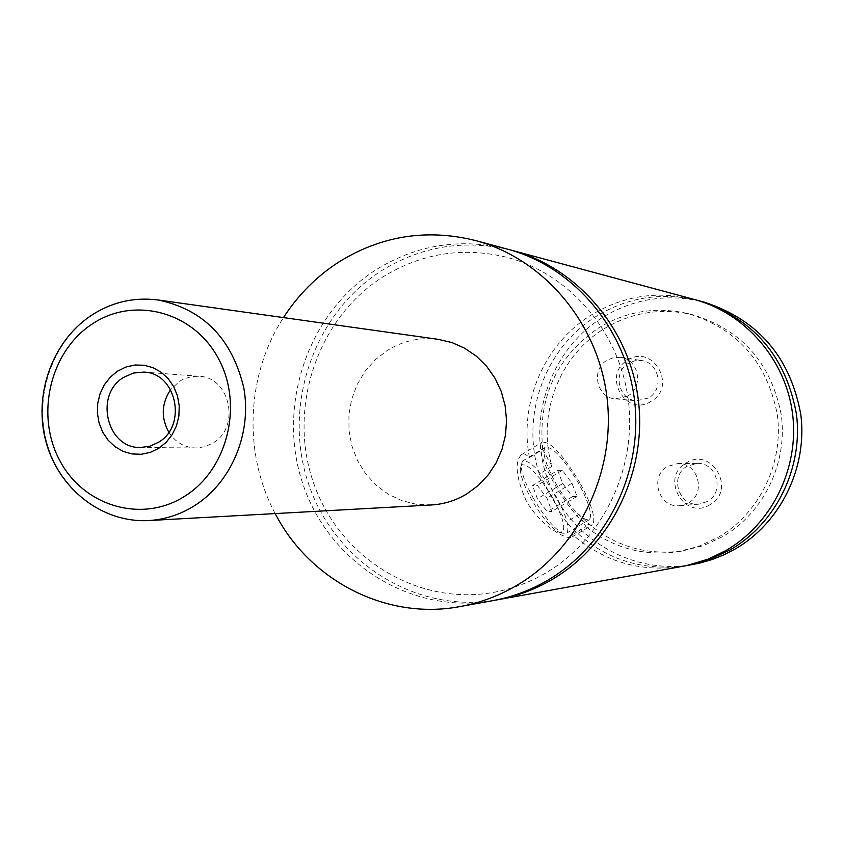 <?xml version="1.0" encoding="UTF-8"?>
<svg xmlns="http://www.w3.org/2000/svg" width="844" height="844" viewBox="0 0 844 844"><rect width="100%" height="100%" fill="white"/><g stroke="black" fill="none" stroke-linecap="round" stroke-linejoin="round"><path stroke-width="0.63" stroke-dasharray="4.22 3.17" d="M495.217 600.189C415.385 613.525 334.699 561.946 308.661 484.213C282.096 406.65 313.103 314.232 381.108 270.987C421.156 246.205 464.126 239.168 510.019 249.856M552.809 497.918C564.963 521.392 566.989 532.807 558.865 532.163C550.932 528.027 541.753 517.003 531.33 499.089C524.314 486.218 520.642 476.322 520.305 469.391L521.244 465.519L522.436 464.685L526.086 465.329L531.14 468.916L540.35 479.002L552.809 497.918M533.028 497.612C544.274 516.929 554.16 528.808 562.684 533.26L566.672 533.144C570.027 528.07 566.493 515.821 556.091 496.388C541.057 471.321 529.842 459.569 522.436 461.13L521.128 465.624C521.486 473.062 525.453 483.728 533.028 497.612M556.017 483.802C571.156 509.016 582.286 520.959 589.397 519.651C592.562 514.682 588.912 502.465 578.425 483.011C563.349 457.891 552.229 446.033 545.055 447.447C541.996 452.342 545.657 464.464 556.017 483.802M552.008 466.299L539.337 473.938L552.736 499.258L566.219 522.046L578.973 514.46L585.947 526.667L572.527 534.632L571.989 537.027C568.508 541.036 540.012 526.202 526.223 500.766C516.053 477.651 514.418 462.333 521.286 454.789L522.826 453.945L525.084 454.04L529.441 457.501L542.724 449.462L552.008 466.299C536.584 415.227 559.013 355.767 604.42 328.58C631.766 312.291 661 307.638 692.133 314.612C741.296 329.371 770.994 362.677 781.227 414.552C787.99 462.67 763.841 512.73 722.812 536.584L703.105 545.73L682.142 551.026C641.683 556.006 607.29 543.81 578.973 514.46M579.976 482.958C562.748 454.251 550.035 440.705 541.827 442.33C538.356 447.921 542.534 461.763 554.36 483.865C571.673 512.677 584.396 526.339 592.509 524.852C596.138 519.165 591.961 505.197 579.976 482.958M168.811 432.255C175.404 442.288 184.414 447.531 195.85 447.995L204.649 446.792L212.857 443.1C240.825 427.402 230.19 376.909 198.878 376.255L191.736 376.551L183.475 379.083L179.645 381.182L170.604 389.654M651.146 401.311C625.784 417.885 601.382 374.81 627.693 360.135C652.929 343.339 677.711 386.605 651.146 401.311M648.445 398.03L636.714 400.763C618.293 400.035 612.29 372.077 628.611 363.184L634.888 360.726L641.598 360.557C659.343 362.35 664.323 389.453 648.445 398.03M627.683 396.068L615.592 398.896C596.624 398.136 590.441 369.282 607.247 360.093L613.725 357.539L620.635 357.371C638.919 359.217 644.035 387.206 627.683 396.068M710.026 504.701C684.305 521.096 659.544 477.377 686.225 462.902C711.819 446.286 736.97 490.195 710.026 504.701M707.377 501.505L698.969 504.163C678.629 506.769 669.102 475.742 687.248 466.152L697.081 463.398C716.83 462.206 724.985 492.295 707.377 501.505M688.398 502.94L679.736 505.683C658.774 508.362 648.952 476.322 667.657 466.416L677.795 463.578C698.136 462.343 706.555 493.434 688.398 502.94M431.368 504.965L416.324 504.279L401.723 500.608L388.082 494.109L375.875 485.005L365.547 473.653L357.455 460.465L351.874 445.896L348.994 430.493L348.92 414.773L351.653 399.307L357.096 384.642L365.062 371.297L375.274 359.744L387.375 350.408C403.168 340.712 420.164 337.03 438.363 339.362M492.885 600.633C412.368 615.287 330.204 563.908 303.397 485.511C276.062 407.293 307.121 313.609 375.833 269.89C416.883 244.517 460.845 237.628 507.729 249.223M529.441 457.501C518.754 402.81 544.507 343.276 591.802 314.685C623.874 295.537 658.12 290.494 694.517 299.536M542.724 449.462C537.67 397.44 556.481 356.801 599.134 327.577C626.67 311.151 656.115 306.456 687.48 313.483C737.002 328.348 766.922 361.918 777.24 414.204C784.044 462.712 759.716 513.173 718.381 537.206L698.526 546.427L677.415 551.765C643.339 556.323 612.849 547.956 585.947 526.667M539.337 473.938C520.157 415.892 545.076 347.021 597.141 315.793C628.2 297.236 661.422 292.024 696.817 300.179M693.209 564.457C631.702 575.692 568.276 537.533 547.45 478.653C526.202 419.922 550.235 349.49 603.144 317.038C634.741 298.217 668.448 293.258 704.286 302.163M685.592 565.807C638.243 571.799 598.449 557.209 566.219 522.046M683.25 566.261C641.419 572.696 604.515 562.157 572.527 534.632M275.186 513.585C242.882 453.333 246.195 374.905 283.468 317.597M557.715 470.351L562.748 483.57L572.454 496.652L577.022 496.399L571.989 483.243L562.378 470.266L557.715 470.351L532.522 485.511L537.333 485.332L546.965 498.234L551.881 511.422L547.165 511.759L537.428 498.762L532.522 485.511M562.748 483.57L537.428 498.762M572.454 496.652L547.165 511.759M577.022 496.399L551.881 511.422M571.989 483.243L546.965 498.234M562.378 470.266L537.333 485.332M148.47 520.569C102.609 523.164 59.249 489.203 46.62 441.929C33.771 394.728 53.098 340.533 92.26 314.96C112.526 301.962 134.375 296.961 157.796 299.936M506.284 257.146C462.459 246.712 421.325 253.305 382.881 276.938C317.555 318.177 287.54 407.283 313.208 481.903C338.412 556.692 415.923 605.707 492.105 592.615C511.084 589.355 529.051 582.761 546.005 572.833C602.859 539.516 637.178 468.462 628.252 399.813C619.401 331.122 568.761 273.15 506.284 257.146M558.865 532.163L562.684 533.26M589.397 519.651L566.672 533.144M521.286 454.789L541.827 442.33M195.85 447.995L140.653 447.489M615.592 398.896L636.714 400.763M679.736 505.683L698.969 504.163M687.48 313.483L692.133 314.612M677.415 551.765L682.142 551.026M677.795 463.578L697.081 463.398M620.635 357.371L641.598 360.557M198.878 376.255L143.839 372.098M571.989 537.027L592.509 524.852M545.055 447.447L522.436 461.13M520.305 469.391L521.128 465.624"/><path stroke-width="1.27" d="M510.019 249.856L512.308 250.457C577.475 267.886 629.519 328.675 638.328 399.877C647.2 471.068 611.615 544.559 552.366 579.364C535.128 589.46 516.855 596.265 497.538 599.789L495.217 600.189M117.611 371.128L110.279 377.162L104.329 384.811L100.088 393.684L97.735 403.348L97.408 413.328L99.107 423.118L102.746 432.244L108.169 440.251L115.09 446.74L123.182 451.382L132.044 453.945L141.222 454.283L150.264 452.384L158.725 448.333L166.152 442.319L172.187 434.649L176.512 425.714L178.896 415.955L179.234 405.88L177.493 395.994L173.78 386.795L168.272 378.766L161.257 372.299L153.091 367.72L144.187 365.252L135.008 365.009L125.999 367.003L117.611 371.128M123.762 377.3C93.916 394.496 106.893 448.902 140.653 447.489L149.831 446.223L158.408 442.34C187.611 425.84 176.512 372.774 143.839 372.098L133.436 373.037L123.762 377.3M170.604 389.654C161.468 403.495 160.877 417.696 168.811 432.255M157.796 299.936L438.363 339.362L451.951 342.569L464.791 348.266L476.491 356.273L486.671 366.349L495.006 378.186L501.22 391.405L505.113 405.595L506.558 420.312L505.514 435.071L502.001 449.409L496.135 462.881L488.117 475.035L478.2 485.511L466.711 493.972C455.707 500.555 443.923 504.227 431.368 504.965L148.47 520.569C164.643 519.619 179.825 514.756 194.036 505.989C231.108 482.979 252.04 433.742 243.832 387.997C232.047 338.644 203.372 309.294 157.796 299.936C133.468 296.951 111.039 302.279 90.508 315.941C51.737 342.158 33.243 395.519 46.061 442.056C58.647 488.486 101.66 523.027 148.47 520.569M283.468 317.597C298.037 295.031 316.405 276.558 338.602 262.167C381.14 235.708 426.737 228.492 475.394 240.508C543.378 258.686 597.752 322.376 606.941 397.049C616.204 471.701 578.984 548.79 517.129 585.208C499.142 595.79 480.067 602.911 459.917 606.583C386.531 620.551 309.706 580.693 275.186 513.585M475.394 240.508L507.729 249.223C573.255 266.746 625.594 327.894 634.445 399.528C643.371 471.142 607.574 545.087 547.999 580.081C530.676 590.241 512.297 597.088 492.885 600.633L459.917 606.583M512.308 250.457L694.517 299.536C745.368 313.156 785.711 359.628 792.569 413.792C799.479 467.935 772.017 523.829 725.956 550.52L708.274 559.108L686.436 565.638L497.538 599.789M696.817 300.179L699.117 300.77C753.397 318.462 785.838 356.252 796.451 414.14C803.309 467.861 776.047 523.301 730.324 549.792L709.751 559.466L697.397 563.338L685.592 565.807M699.117 300.77L704.286 302.163C758.123 319.707 790.29 357.16 800.808 414.531C807.602 467.766 780.584 522.721 735.251 548.98L723.772 554.898L711.819 559.646L699.476 563.17L687.934 565.406M184.351 496.472C227.627 469.971 243.8 404.624 218.29 358.32C193.424 311.594 134.154 295.991 92.439 323.843C50.355 351.009 35.142 414.288 59.46 459.948C83.155 505.999 141.444 523.67 184.351 496.472"/></g></svg>
